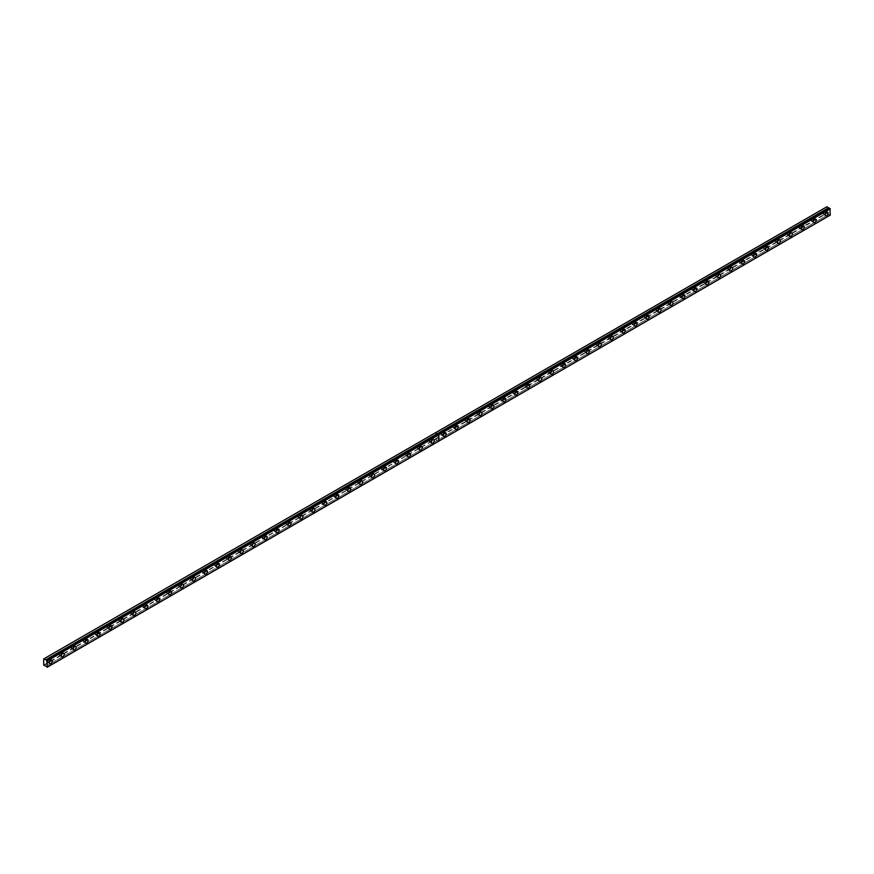 <?xml version="1.0" encoding="UTF-8"?>
<svg xmlns="http://www.w3.org/2000/svg" width="874" height="874" viewBox="0 0 874 874"><rect width="100%" height="100%" fill="white"/><g stroke="black" fill="none" stroke-linecap="round" stroke-linejoin="round"><path stroke-width="0.66" stroke-dasharray="4.37 3.28" d="M824.575 211.836A1.18 0.677 -60 0 1 824.575 213.759A1.18 0.677 -60 0 1 824.575 211.836M823.133 211.005A1.18 0.677 -60 0 1 823.133 212.939A1.18 0.677 -60 0 1 823.133 211.005M48.715 659.772A1.18 0.677 -60 0 1 48.715 661.694A1.18 0.677 -60 0 1 48.715 659.772M47.283 658.941A1.18 0.677 -60 0 1 47.283 660.875A1.18 0.677 -60 0 1 47.283 658.941M60.645 652.878A1.18 0.677 -60 0 1 60.645 654.812A1.18 0.677 -60 0 1 60.645 652.878M59.214 652.048A1.18 0.677 -60 0 1 59.214 653.981A1.18 0.677 -60 0 1 59.214 652.048M72.586 645.984A1.18 0.677 -60 0 1 72.586 647.918A1.18 0.677 -60 0 1 72.586 645.984M71.155 645.165A1.18 0.677 -60 0 1 71.155 647.088A1.18 0.677 -60 0 1 71.155 645.165M84.527 639.091A1.18 0.677 -60 0 1 84.527 641.024A1.18 0.677 -60 0 1 84.527 639.091M83.085 638.271A1.18 0.677 -60 0 1 83.085 640.194A1.18 0.677 -60 0 1 83.085 638.271M96.457 632.208A1.18 0.677 -60 0 1 96.457 634.131A1.18 0.677 -60 0 1 96.457 632.208M95.026 631.378A1.18 0.677 -60 0 1 95.026 633.311A1.18 0.677 -60 0 1 95.026 631.378M108.398 625.314A1.18 0.677 -60 0 1 108.398 627.237A1.18 0.677 -60 0 1 108.398 625.314M106.967 624.484A1.18 0.677 -60 0 1 106.967 626.418A1.18 0.677 -60 0 1 106.967 624.484M120.328 618.421A1.18 0.677 -60 0 1 120.328 620.354A1.18 0.677 -60 0 1 120.328 618.421M118.897 617.59A1.18 0.677 -60 0 1 118.897 619.524A1.18 0.677 -60 0 1 118.897 617.59M132.269 611.527A1.18 0.677 -60 0 1 132.269 613.461A1.18 0.677 -60 0 1 132.269 611.527M130.838 610.707A1.18 0.677 -60 0 1 130.838 612.63A1.18 0.677 -60 0 1 130.838 610.707M144.199 604.644A1.18 0.677 -60 0 1 144.199 606.567A1.18 0.677 -60 0 1 144.199 604.644M142.768 603.814A1.18 0.677 -60 0 1 142.768 605.737A1.18 0.677 -60 0 1 142.768 603.814M156.14 597.75A1.18 0.677 -60 0 1 156.14 599.673A1.18 0.677 -60 0 1 156.14 597.75M154.709 596.92A1.18 0.677 -60 0 1 154.709 598.854A1.18 0.677 -60 0 1 154.709 596.92M168.081 590.857A1.18 0.677 -60 0 1 168.081 592.791A1.18 0.677 -60 0 1 168.081 590.857M166.639 590.026A1.18 0.677 -60 0 1 166.639 591.96A1.18 0.677 -60 0 1 166.639 590.026M180.011 583.963A1.18 0.677 -60 0 1 180.011 585.897A1.18 0.677 -60 0 1 180.011 583.963M178.58 583.133A1.18 0.677 -60 0 1 178.58 585.067A1.18 0.677 -60 0 1 178.58 583.133M191.952 577.069A1.18 0.677 -60 0 1 191.952 579.003A1.18 0.677 -60 0 1 191.952 577.069M190.521 576.25A1.18 0.677 -60 0 1 190.521 578.173A1.18 0.677 -60 0 1 190.521 576.25M203.882 570.187A1.18 0.677 -60 0 1 203.882 572.109A1.18 0.677 -60 0 1 203.882 570.187M202.451 569.356A1.18 0.677 -60 0 1 202.451 571.29A1.18 0.677 -60 0 1 202.451 569.356M215.823 563.293A1.18 0.677 -60 0 1 215.823 565.216A1.18 0.677 -60 0 1 215.823 563.293M214.392 562.463A1.18 0.677 -60 0 1 214.392 564.396A1.18 0.677 -60 0 1 214.392 562.463M227.753 556.399A1.18 0.677 -60 0 1 227.753 558.333A1.18 0.677 -60 0 1 227.753 556.399M226.322 555.569A1.18 0.677 -60 0 1 226.322 557.503A1.18 0.677 -60 0 1 226.322 555.569M239.695 549.506A1.18 0.677 -60 0 1 239.695 551.439A1.18 0.677 -60 0 1 239.695 549.506M238.263 548.686A1.18 0.677 -60 0 1 238.263 550.609A1.18 0.677 -60 0 1 238.263 548.686M251.625 542.612A1.18 0.677 -60 0 1 251.625 544.546A1.18 0.677 -60 0 1 251.625 542.612M250.193 541.793A1.18 0.677 -60 0 1 250.193 543.715A1.18 0.677 -60 0 1 250.193 541.793M263.566 535.729A1.18 0.677 -60 0 1 263.566 537.652A1.18 0.677 -60 0 1 263.566 535.729M262.134 534.899A1.18 0.677 -60 0 1 262.134 536.833A1.18 0.677 -60 0 1 262.134 534.899M275.507 528.836A1.18 0.677 -60 0 1 275.507 530.758A1.18 0.677 -60 0 1 275.507 528.836M274.065 528.005A1.18 0.677 -60 0 1 274.065 529.939A1.18 0.677 -60 0 1 274.065 528.005M287.437 521.942A1.18 0.677 -60 0 1 287.437 523.876A1.18 0.677 -60 0 1 287.437 521.942M286.006 521.112A1.18 0.677 -60 0 1 286.006 523.045A1.18 0.677 -60 0 1 286.006 521.112M299.378 515.048A1.18 0.677 -60 0 1 299.378 516.982A1.18 0.677 -60 0 1 299.378 515.048M297.947 514.229A1.18 0.677 -60 0 1 297.947 516.152A1.18 0.677 -60 0 1 297.947 514.229M311.308 508.155A1.18 0.677 -60 0 1 311.308 510.088A1.18 0.677 -60 0 1 311.308 508.155M309.877 507.335A1.18 0.677 -60 0 1 309.877 509.258A1.18 0.677 -60 0 1 309.877 507.335M323.249 501.272A1.18 0.677 -60 0 1 323.249 503.195A1.18 0.677 -60 0 1 323.249 501.272M321.818 500.441A1.18 0.677 -60 0 1 321.818 502.375A1.18 0.677 -60 0 1 321.818 500.441M335.179 494.378A1.18 0.677 -60 0 1 335.179 496.312A1.18 0.677 -60 0 1 335.179 494.378M333.748 493.548A1.18 0.677 -60 0 1 333.748 495.482A1.18 0.677 -60 0 1 333.748 493.548M347.12 487.484A1.18 0.677 -60 0 1 347.12 489.418A1.18 0.677 -60 0 1 347.12 487.484M345.689 486.654A1.18 0.677 -60 0 1 345.689 488.588A1.18 0.677 -60 0 1 345.689 486.654M359.061 480.591A1.18 0.677 -60 0 1 359.061 482.524A1.18 0.677 -60 0 1 359.061 480.591M357.619 479.771A1.18 0.677 -60 0 1 357.619 481.694A1.18 0.677 -60 0 1 357.619 479.771M370.991 473.708A1.18 0.677 -60 0 1 370.991 475.631A1.18 0.677 -60 0 1 370.991 473.708M369.56 472.878A1.18 0.677 -60 0 1 369.56 474.801A1.18 0.677 -60 0 1 369.56 472.878M382.932 466.814A1.18 0.677 -60 0 1 382.932 468.737A1.18 0.677 -60 0 1 382.932 466.814M381.501 465.984A1.18 0.677 -60 0 1 381.501 467.918A1.18 0.677 -60 0 1 381.501 465.984M394.862 459.921A1.18 0.677 -60 0 1 394.862 461.854A1.18 0.677 -60 0 1 394.862 459.921M393.431 459.09A1.18 0.677 -60 0 1 393.431 461.024A1.18 0.677 -60 0 1 393.431 459.09M406.803 453.027A1.18 0.677 -60 0 1 406.803 454.961A1.18 0.677 -60 0 1 406.803 453.027M405.372 452.208A1.18 0.677 -60 0 1 405.372 454.13A1.18 0.677 -60 0 1 405.372 452.208M418.733 446.133A1.18 0.677 -60 0 1 418.733 448.067A1.18 0.677 -60 0 1 418.733 446.133M417.302 445.314A1.18 0.677 -60 0 1 417.302 447.237A1.18 0.677 -60 0 1 417.302 445.314M430.674 439.251A1.18 0.677 -60 0 1 430.674 441.173A1.18 0.677 -60 0 1 430.674 439.251M429.243 438.42A1.18 0.677 -60 0 1 429.243 440.354A1.18 0.677 -60 0 1 429.243 438.42M442.615 432.357A1.18 0.677 -60 0 1 442.615 434.28A1.18 0.677 -60 0 1 442.615 432.357M441.173 431.527A1.18 0.677 -60 0 1 441.173 433.46A1.18 0.677 -60 0 1 441.173 431.527M454.546 425.463A1.18 0.677 -60 0 1 454.546 427.397A1.18 0.677 -60 0 1 454.546 425.463M453.114 424.633A1.18 0.677 -60 0 1 453.114 426.567A1.18 0.677 -60 0 1 453.114 424.633M466.487 418.57A1.18 0.677 -60 0 1 466.487 420.503A1.18 0.677 -60 0 1 466.487 418.57M465.055 417.75A1.18 0.677 -60 0 1 465.055 419.673A1.18 0.677 -60 0 1 465.055 417.75M478.417 411.676A1.18 0.677 -60 0 1 478.417 413.61A1.18 0.677 -60 0 1 478.417 411.676M476.986 410.856A1.18 0.677 -60 0 1 476.986 412.779A1.18 0.677 -60 0 1 476.986 410.856M490.358 404.793A1.18 0.677 -60 0 1 490.358 406.716A1.18 0.677 -60 0 1 490.358 404.793M488.927 403.963A1.18 0.677 -60 0 1 488.927 405.897A1.18 0.677 -60 0 1 488.927 403.963M502.288 397.899A1.18 0.677 -60 0 1 502.288 399.833A1.18 0.677 -60 0 1 502.288 397.899M500.857 397.069A1.18 0.677 -60 0 1 500.857 399.003A1.18 0.677 -60 0 1 500.857 397.069M514.229 391.006A1.18 0.677 -60 0 1 514.229 392.939A1.18 0.677 -60 0 1 514.229 391.006M512.798 390.175A1.18 0.677 -60 0 1 512.798 392.109A1.18 0.677 -60 0 1 512.798 390.175M526.159 384.112A1.18 0.677 -60 0 1 526.159 386.046A1.18 0.677 -60 0 1 526.159 384.112M524.728 383.293A1.18 0.677 -60 0 1 524.728 385.216A1.18 0.677 -60 0 1 524.728 383.293M538.1 377.229A1.18 0.677 -60 0 1 538.1 379.152A1.18 0.677 -60 0 1 538.1 377.229M536.669 376.399A1.18 0.677 -60 0 1 536.669 378.322A1.18 0.677 -60 0 1 536.669 376.399M550.041 370.336A1.18 0.677 -60 0 1 550.041 372.258A1.18 0.677 -60 0 1 550.041 370.336M548.599 369.505A1.18 0.677 -60 0 1 548.599 371.439A1.18 0.677 -60 0 1 548.599 369.505M561.971 363.442A1.18 0.677 -60 0 1 561.971 365.376A1.18 0.677 -60 0 1 561.971 363.442M560.54 362.612A1.18 0.677 -60 0 1 560.54 364.545A1.18 0.677 -60 0 1 560.54 362.612M573.912 356.548A1.18 0.677 -60 0 1 573.912 358.482A1.18 0.677 -60 0 1 573.912 356.548M572.481 355.729A1.18 0.677 -60 0 1 572.481 357.652A1.18 0.677 -60 0 1 572.481 355.729M585.842 349.655A1.18 0.677 -60 0 1 585.842 351.588A1.18 0.677 -60 0 1 585.842 349.655M584.411 348.835A1.18 0.677 -60 0 1 584.411 350.758A1.18 0.677 -60 0 1 584.411 348.835M597.783 342.772A1.18 0.677 -60 0 1 597.783 344.695A1.18 0.677 -60 0 1 597.783 342.772M596.352 341.942A1.18 0.677 -60 0 1 596.352 343.875A1.18 0.677 -60 0 1 596.352 341.942M609.713 335.878A1.18 0.677 -60 0 1 609.713 337.801A1.18 0.677 -60 0 1 609.713 335.878M608.282 335.048A1.18 0.677 -60 0 1 608.282 336.982A1.18 0.677 -60 0 1 608.282 335.048M621.654 328.985A1.18 0.677 -60 0 1 621.654 330.918A1.18 0.677 -60 0 1 621.654 328.985M620.223 328.154A1.18 0.677 -60 0 1 620.223 330.088A1.18 0.677 -60 0 1 620.223 328.154M633.595 322.091A1.18 0.677 -60 0 1 633.595 324.025A1.18 0.677 -60 0 1 633.595 322.091M632.153 321.271A1.18 0.677 -60 0 1 632.153 323.194A1.18 0.677 -60 0 1 632.153 321.271M645.525 315.197A1.18 0.677 -60 0 1 645.525 317.131A1.18 0.677 -60 0 1 645.525 315.197M644.094 314.378A1.18 0.677 -60 0 1 644.094 316.301A1.18 0.677 -60 0 1 644.094 314.378M657.466 308.314A1.18 0.677 -60 0 1 657.466 310.237A1.18 0.677 -60 0 1 657.466 308.314M656.035 307.484A1.18 0.677 -60 0 1 656.035 309.418A1.18 0.677 -60 0 1 656.035 307.484M669.397 301.421A1.18 0.677 -60 0 1 669.397 303.354A1.18 0.677 -60 0 1 669.397 301.421M667.965 300.59A1.18 0.677 -60 0 1 667.965 302.524A1.18 0.677 -60 0 1 667.965 300.59M681.338 294.527A1.18 0.677 -60 0 1 681.338 296.461A1.18 0.677 -60 0 1 681.338 294.527M679.906 293.697A1.18 0.677 -60 0 1 679.906 295.631A1.18 0.677 -60 0 1 679.906 293.697M693.268 287.633A1.18 0.677 -60 0 1 693.268 289.567A1.18 0.677 -60 0 1 693.268 287.633M691.837 286.814A1.18 0.677 -60 0 1 691.837 288.737A1.18 0.677 -60 0 1 691.837 286.814M705.209 280.751A1.18 0.677 -60 0 1 705.209 282.673A1.18 0.677 -60 0 1 705.209 280.751M703.778 279.92A1.18 0.677 -60 0 1 703.778 281.843A1.18 0.677 -60 0 1 703.778 279.92M717.139 273.857A1.18 0.677 -60 0 1 717.139 275.78A1.18 0.677 -60 0 1 717.139 273.857M715.708 273.027A1.18 0.677 -60 0 1 715.708 274.96A1.18 0.677 -60 0 1 715.708 273.027M729.08 266.963A1.18 0.677 -60 0 1 729.08 268.897A1.18 0.677 -60 0 1 729.08 266.963M727.649 266.133A1.18 0.677 -60 0 1 727.649 268.067A1.18 0.677 -60 0 1 727.649 266.133M741.021 260.07A1.18 0.677 -60 0 1 741.021 262.003A1.18 0.677 -60 0 1 741.021 260.07M739.59 259.239A1.18 0.677 -60 0 1 739.59 261.173A1.18 0.677 -60 0 1 739.59 259.239M752.951 253.176A1.18 0.677 -60 0 1 752.951 255.11A1.18 0.677 -60 0 1 752.951 253.176M751.52 252.357A1.18 0.677 -60 0 1 751.52 254.279A1.18 0.677 -60 0 1 751.52 252.357M764.892 246.293A1.18 0.677 -60 0 1 764.892 248.216A1.18 0.677 -60 0 1 764.892 246.293M763.461 245.463A1.18 0.677 -60 0 1 763.461 247.397A1.18 0.677 -60 0 1 763.461 245.463M776.822 239.4A1.18 0.677 -60 0 1 776.822 241.322A1.18 0.677 -60 0 1 776.822 239.4M775.391 238.569A1.18 0.677 -60 0 1 775.391 240.503A1.18 0.677 -60 0 1 775.391 238.569M788.763 232.506A1.18 0.677 -60 0 1 788.763 234.44A1.18 0.677 -60 0 1 788.763 232.506M787.332 231.676A1.18 0.677 -60 0 1 787.332 233.609A1.18 0.677 -60 0 1 787.332 231.676M800.693 225.612A1.18 0.677 -60 0 1 800.693 227.546A1.18 0.677 -60 0 1 800.693 225.612M799.262 224.793A1.18 0.677 -60 0 1 799.262 226.716A1.18 0.677 -60 0 1 799.262 224.793M812.634 218.719A1.18 0.677 -60 0 1 812.634 220.652A1.18 0.677 -60 0 1 812.634 218.719M811.203 217.899A1.18 0.677 -60 0 1 811.203 219.822A1.18 0.677 -60 0 1 811.203 217.899M812.634 221.34A2.021 1.169 120 0 0 813.956 219.56A2.021 1.169 120 0 0 813.65 217.932A2.021 1.169 120 0 0 812.634 218.03A2.021 1.169 120 0 0 811.312 219.822A2.021 1.169 120 0 0 811.618 221.439A2.021 1.169 120 0 0 812.634 221.34M800.693 228.234A2.021 1.169 120 0 0 802.026 226.453A2.021 1.169 120 0 0 801.709 224.826A2.021 1.169 120 0 0 800.693 224.924A2.021 1.169 120 0 0 799.371 226.716A2.021 1.169 120 0 0 799.688 228.333A2.021 1.169 120 0 0 800.693 228.234M788.763 235.128A2.021 1.169 120 0 0 790.085 233.336A2.021 1.169 120 0 0 789.779 231.719A2.021 1.169 120 0 0 788.763 231.818A2.021 1.169 120 0 0 787.441 233.598A2.021 1.169 120 0 0 787.747 235.226A2.021 1.169 120 0 0 788.763 235.128M776.822 242.022A2.021 1.169 120 0 0 778.144 240.23A2.021 1.169 120 0 0 777.838 238.613A2.021 1.169 120 0 0 776.822 238.711A2.021 1.169 120 0 0 775.5 240.492A2.021 1.169 120 0 0 775.817 242.12A2.021 1.169 120 0 0 776.822 242.022M764.892 248.904A2.021 1.169 120 0 0 766.214 247.124A2.021 1.169 120 0 0 765.897 245.496A2.021 1.169 120 0 0 764.892 245.605A2.021 1.169 120 0 0 763.57 247.386A2.021 1.169 120 0 0 763.876 249.014A2.021 1.169 120 0 0 764.892 248.904M752.951 255.798A2.021 1.169 120 0 0 754.273 254.017A2.021 1.169 120 0 0 753.967 252.389A2.021 1.169 120 0 0 752.951 252.488A2.021 1.169 120 0 0 751.629 254.279A2.021 1.169 120 0 0 751.935 255.896A2.021 1.169 120 0 0 752.951 255.798M741.021 262.692A2.021 1.169 120 0 0 742.343 260.911A2.021 1.169 120 0 0 742.026 259.283A2.021 1.169 120 0 0 741.021 259.381A2.021 1.169 120 0 0 739.688 261.162A2.021 1.169 120 0 0 740.005 262.79A2.021 1.169 120 0 0 741.021 262.692M729.08 269.585A2.021 1.169 120 0 0 730.402 267.794A2.021 1.169 120 0 0 730.096 266.177A2.021 1.169 120 0 0 729.08 266.275A2.021 1.169 120 0 0 727.758 268.056A2.021 1.169 120 0 0 728.064 269.684A2.021 1.169 120 0 0 729.08 269.585M717.139 276.468A2.021 1.169 120 0 0 718.472 274.687A2.021 1.169 120 0 0 718.155 273.07A2.021 1.169 120 0 0 717.139 273.169A2.021 1.169 120 0 0 715.817 274.949A2.021 1.169 120 0 0 716.134 276.577A2.021 1.169 120 0 0 717.139 276.468M705.209 283.362A2.021 1.169 120 0 0 706.531 281.581A2.021 1.169 120 0 0 706.225 279.953A2.021 1.169 120 0 0 705.209 280.051A2.021 1.169 120 0 0 703.887 281.843A2.021 1.169 120 0 0 704.193 283.46A2.021 1.169 120 0 0 705.209 283.362M693.268 290.255A2.021 1.169 120 0 0 694.59 288.475A2.021 1.169 120 0 0 694.284 286.847A2.021 1.169 120 0 0 693.268 286.945A2.021 1.169 120 0 0 691.946 288.737A2.021 1.169 120 0 0 692.263 290.354A2.021 1.169 120 0 0 693.268 290.255M681.338 297.149A2.021 1.169 120 0 0 682.66 295.357A2.021 1.169 120 0 0 682.354 293.74A2.021 1.169 120 0 0 681.338 293.839A2.021 1.169 120 0 0 680.016 295.62A2.021 1.169 120 0 0 680.322 297.247A2.021 1.169 120 0 0 681.338 297.149M669.397 304.043A2.021 1.169 120 0 0 670.719 302.251A2.021 1.169 120 0 0 670.413 300.634A2.021 1.169 120 0 0 669.397 300.732A2.021 1.169 120 0 0 668.075 302.513A2.021 1.169 120 0 0 668.391 304.141A2.021 1.169 120 0 0 669.397 304.043M657.466 310.926A2.021 1.169 120 0 0 658.788 309.145A2.021 1.169 120 0 0 658.472 307.517A2.021 1.169 120 0 0 657.466 307.626A2.021 1.169 120 0 0 656.145 309.407A2.021 1.169 120 0 0 656.45 311.035A2.021 1.169 120 0 0 657.466 310.926M645.525 317.819A2.021 1.169 120 0 0 646.847 316.038A2.021 1.169 120 0 0 646.541 314.411A2.021 1.169 120 0 0 645.525 314.509A2.021 1.169 120 0 0 644.204 316.301A2.021 1.169 120 0 0 644.509 317.918A2.021 1.169 120 0 0 645.525 317.819M633.595 324.713A2.021 1.169 120 0 0 634.917 322.932A2.021 1.169 120 0 0 634.6 321.304A2.021 1.169 120 0 0 633.595 321.403A2.021 1.169 120 0 0 632.263 323.194A2.021 1.169 120 0 0 632.579 324.811A2.021 1.169 120 0 0 633.595 324.713M621.654 331.607A2.021 1.169 120 0 0 622.976 329.815A2.021 1.169 120 0 0 622.67 328.198A2.021 1.169 120 0 0 621.654 328.296A2.021 1.169 120 0 0 620.332 330.077A2.021 1.169 120 0 0 620.638 331.705A2.021 1.169 120 0 0 621.654 331.607M609.713 338.5A2.021 1.169 120 0 0 611.046 336.709A2.021 1.169 120 0 0 610.729 335.092A2.021 1.169 120 0 0 609.713 335.19A2.021 1.169 120 0 0 608.391 336.971A2.021 1.169 120 0 0 608.708 338.599A2.021 1.169 120 0 0 609.713 338.5M597.783 345.383A2.021 1.169 120 0 0 599.105 343.602A2.021 1.169 120 0 0 598.799 341.974A2.021 1.169 120 0 0 597.783 342.084A2.021 1.169 120 0 0 596.461 343.864A2.021 1.169 120 0 0 596.767 345.492A2.021 1.169 120 0 0 597.783 345.383M585.842 352.277A2.021 1.169 120 0 0 587.164 350.496A2.021 1.169 120 0 0 586.858 348.868A2.021 1.169 120 0 0 585.842 348.966A2.021 1.169 120 0 0 584.52 350.758A2.021 1.169 120 0 0 584.837 352.375A2.021 1.169 120 0 0 585.842 352.277M573.912 359.17A2.021 1.169 120 0 0 575.234 357.39A2.021 1.169 120 0 0 574.917 355.762A2.021 1.169 120 0 0 573.912 355.86A2.021 1.169 120 0 0 572.59 357.652A2.021 1.169 120 0 0 572.896 359.269A2.021 1.169 120 0 0 573.912 359.17M561.971 366.064A2.021 1.169 120 0 0 563.293 364.272A2.021 1.169 120 0 0 562.987 362.655A2.021 1.169 120 0 0 561.971 362.754A2.021 1.169 120 0 0 560.649 364.534A2.021 1.169 120 0 0 560.955 366.162A2.021 1.169 120 0 0 561.971 366.064M550.041 372.947A2.021 1.169 120 0 0 551.363 371.166A2.021 1.169 120 0 0 551.046 369.549A2.021 1.169 120 0 0 550.041 369.647A2.021 1.169 120 0 0 548.708 371.428A2.021 1.169 120 0 0 549.025 373.056A2.021 1.169 120 0 0 550.041 372.947M538.1 379.84A2.021 1.169 120 0 0 539.422 378.06A2.021 1.169 120 0 0 539.116 376.432A2.021 1.169 120 0 0 538.1 376.53A2.021 1.169 120 0 0 536.778 378.322A2.021 1.169 120 0 0 537.084 379.939A2.021 1.169 120 0 0 538.1 379.84M526.159 386.734A2.021 1.169 120 0 0 527.492 384.953A2.021 1.169 120 0 0 527.175 383.325A2.021 1.169 120 0 0 526.159 383.424A2.021 1.169 120 0 0 524.837 385.216A2.021 1.169 120 0 0 525.154 386.832A2.021 1.169 120 0 0 526.159 386.734M514.229 393.628A2.021 1.169 120 0 0 515.551 391.836A2.021 1.169 120 0 0 515.245 390.219A2.021 1.169 120 0 0 514.229 390.317A2.021 1.169 120 0 0 512.907 392.098A2.021 1.169 120 0 0 513.213 393.726A2.021 1.169 120 0 0 514.229 393.628M502.288 400.521A2.021 1.169 120 0 0 503.61 398.73A2.021 1.169 120 0 0 503.304 397.113A2.021 1.169 120 0 0 502.288 397.211A2.021 1.169 120 0 0 500.966 398.992A2.021 1.169 120 0 0 501.283 400.62A2.021 1.169 120 0 0 502.288 400.521M490.358 407.404A2.021 1.169 120 0 0 491.68 405.623A2.021 1.169 120 0 0 491.363 403.996A2.021 1.169 120 0 0 490.358 404.105A2.021 1.169 120 0 0 489.036 405.886A2.021 1.169 120 0 0 489.342 407.513A2.021 1.169 120 0 0 490.358 407.404M478.417 414.298A2.021 1.169 120 0 0 479.739 412.517A2.021 1.169 120 0 0 479.433 410.889A2.021 1.169 120 0 0 478.417 410.988A2.021 1.169 120 0 0 477.095 412.779A2.021 1.169 120 0 0 477.401 414.396A2.021 1.169 120 0 0 478.417 414.298M466.487 421.192A2.021 1.169 120 0 0 467.808 419.411A2.021 1.169 120 0 0 467.492 417.783A2.021 1.169 120 0 0 466.487 417.881A2.021 1.169 120 0 0 465.165 419.673A2.021 1.169 120 0 0 465.471 421.29A2.021 1.169 120 0 0 466.487 421.192M454.546 428.085A2.021 1.169 120 0 0 455.867 426.293A2.021 1.169 120 0 0 455.562 424.677A2.021 1.169 120 0 0 454.546 424.775A2.021 1.169 120 0 0 453.224 426.556A2.021 1.169 120 0 0 453.53 428.184A2.021 1.169 120 0 0 454.546 428.085M442.615 434.979A2.021 1.169 120 0 0 443.937 433.187A2.021 1.169 120 0 0 443.621 431.57A2.021 1.169 120 0 0 442.615 431.669A2.021 1.169 120 0 0 441.283 433.449A2.021 1.169 120 0 0 441.599 435.077A2.021 1.169 120 0 0 442.615 434.979M824.575 214.447A2.021 1.169 120 0 0 825.897 212.666A2.021 1.169 120 0 0 825.58 211.038A2.021 1.169 120 0 0 824.575 211.147A2.021 1.169 120 0 0 823.242 212.928A2.021 1.169 120 0 0 823.559 214.556A2.021 1.169 120 0 0 824.575 214.447M430.674 441.862A2.021 1.169 120 0 0 431.996 440.081A2.021 1.169 120 0 0 431.69 438.453A2.021 1.169 120 0 0 430.674 438.562A2.021 1.169 120 0 0 429.353 440.343A2.021 1.169 120 0 0 429.658 441.971A2.021 1.169 120 0 0 430.674 441.862M418.733 448.755A2.021 1.169 120 0 0 420.066 446.975A2.021 1.169 120 0 0 419.749 445.347A2.021 1.169 120 0 0 418.733 445.445A2.021 1.169 120 0 0 417.411 447.237A2.021 1.169 120 0 0 417.728 448.854A2.021 1.169 120 0 0 418.733 448.755M406.803 455.649A2.021 1.169 120 0 0 408.125 453.868A2.021 1.169 120 0 0 407.819 452.24A2.021 1.169 120 0 0 406.803 452.339A2.021 1.169 120 0 0 405.481 454.13A2.021 1.169 120 0 0 405.787 455.747A2.021 1.169 120 0 0 406.803 455.649M394.862 462.543A2.021 1.169 120 0 0 396.184 460.751A2.021 1.169 120 0 0 395.878 459.134A2.021 1.169 120 0 0 394.862 459.232A2.021 1.169 120 0 0 393.54 461.013A2.021 1.169 120 0 0 393.857 462.641A2.021 1.169 120 0 0 394.862 462.543M382.932 469.425A2.021 1.169 120 0 0 384.254 467.645A2.021 1.169 120 0 0 383.937 466.028A2.021 1.169 120 0 0 382.932 466.126A2.021 1.169 120 0 0 381.61 467.907A2.021 1.169 120 0 0 381.916 469.535A2.021 1.169 120 0 0 382.932 469.425M370.991 476.319A2.021 1.169 120 0 0 372.313 474.538A2.021 1.169 120 0 0 372.007 472.91A2.021 1.169 120 0 0 370.991 473.009A2.021 1.169 120 0 0 369.669 474.801A2.021 1.169 120 0 0 369.975 476.417A2.021 1.169 120 0 0 370.991 476.319M359.061 483.213A2.021 1.169 120 0 0 360.383 481.432A2.021 1.169 120 0 0 360.066 479.804A2.021 1.169 120 0 0 359.061 479.902A2.021 1.169 120 0 0 357.728 481.694A2.021 1.169 120 0 0 358.045 483.311A2.021 1.169 120 0 0 359.061 483.213M347.12 490.106A2.021 1.169 120 0 0 348.442 488.315A2.021 1.169 120 0 0 348.136 486.698A2.021 1.169 120 0 0 347.12 486.796A2.021 1.169 120 0 0 345.798 488.577A2.021 1.169 120 0 0 346.104 490.205A2.021 1.169 120 0 0 347.12 490.106M335.179 497A2.021 1.169 120 0 0 336.512 495.208A2.021 1.169 120 0 0 336.195 493.591A2.021 1.169 120 0 0 335.179 493.69A2.021 1.169 120 0 0 333.857 495.471A2.021 1.169 120 0 0 334.174 497.098A2.021 1.169 120 0 0 335.179 497M323.249 503.883A2.021 1.169 120 0 0 324.571 502.102A2.021 1.169 120 0 0 324.265 500.474A2.021 1.169 120 0 0 323.249 500.584A2.021 1.169 120 0 0 321.927 502.364A2.021 1.169 120 0 0 322.233 503.992A2.021 1.169 120 0 0 323.249 503.883M311.308 510.777A2.021 1.169 120 0 0 312.63 508.996A2.021 1.169 120 0 0 312.324 507.368A2.021 1.169 120 0 0 311.308 507.466A2.021 1.169 120 0 0 309.986 509.258A2.021 1.169 120 0 0 310.303 510.875A2.021 1.169 120 0 0 311.308 510.777M299.378 517.67A2.021 1.169 120 0 0 300.7 515.889A2.021 1.169 120 0 0 300.383 514.262A2.021 1.169 120 0 0 299.378 514.36A2.021 1.169 120 0 0 298.056 516.152A2.021 1.169 120 0 0 298.362 517.769A2.021 1.169 120 0 0 299.378 517.67M287.437 524.564A2.021 1.169 120 0 0 288.759 522.772A2.021 1.169 120 0 0 288.453 521.155A2.021 1.169 120 0 0 287.437 521.254A2.021 1.169 120 0 0 286.115 523.034A2.021 1.169 120 0 0 286.421 524.662A2.021 1.169 120 0 0 287.437 524.564M275.507 531.458A2.021 1.169 120 0 0 276.829 529.666A2.021 1.169 120 0 0 276.512 528.049A2.021 1.169 120 0 0 275.507 528.147A2.021 1.169 120 0 0 274.174 529.928A2.021 1.169 120 0 0 274.491 531.556A2.021 1.169 120 0 0 275.507 531.458M263.566 538.34A2.021 1.169 120 0 0 264.888 536.56A2.021 1.169 120 0 0 264.582 534.932A2.021 1.169 120 0 0 263.566 535.041A2.021 1.169 120 0 0 262.244 536.822A2.021 1.169 120 0 0 262.55 538.45A2.021 1.169 120 0 0 263.566 538.34M251.625 545.234A2.021 1.169 120 0 0 252.957 543.453A2.021 1.169 120 0 0 252.641 541.825A2.021 1.169 120 0 0 251.625 541.924A2.021 1.169 120 0 0 250.303 543.715A2.021 1.169 120 0 0 250.62 545.332A2.021 1.169 120 0 0 251.625 545.234M239.695 552.128A2.021 1.169 120 0 0 241.016 550.347A2.021 1.169 120 0 0 240.711 548.719A2.021 1.169 120 0 0 239.695 548.817A2.021 1.169 120 0 0 238.373 550.609A2.021 1.169 120 0 0 238.678 552.226A2.021 1.169 120 0 0 239.695 552.128M227.753 559.021A2.021 1.169 120 0 0 229.075 557.23A2.021 1.169 120 0 0 228.77 555.613A2.021 1.169 120 0 0 227.753 555.711A2.021 1.169 120 0 0 226.432 557.492A2.021 1.169 120 0 0 226.748 559.12A2.021 1.169 120 0 0 227.753 559.021M215.823 565.904A2.021 1.169 120 0 0 217.145 564.123A2.021 1.169 120 0 0 216.828 562.506A2.021 1.169 120 0 0 215.823 562.605A2.021 1.169 120 0 0 214.501 564.386A2.021 1.169 120 0 0 214.807 566.013A2.021 1.169 120 0 0 215.823 565.904M203.882 572.798A2.021 1.169 120 0 0 205.204 571.017A2.021 1.169 120 0 0 204.898 569.389A2.021 1.169 120 0 0 203.882 569.487A2.021 1.169 120 0 0 202.56 571.279A2.021 1.169 120 0 0 202.877 572.896A2.021 1.169 120 0 0 203.882 572.798M191.952 579.691A2.021 1.169 120 0 0 193.274 577.911A2.021 1.169 120 0 0 192.957 576.283A2.021 1.169 120 0 0 191.952 576.381A2.021 1.169 120 0 0 190.63 578.173A2.021 1.169 120 0 0 190.936 579.79A2.021 1.169 120 0 0 191.952 579.691M180.011 586.585A2.021 1.169 120 0 0 181.333 584.793A2.021 1.169 120 0 0 181.027 583.176A2.021 1.169 120 0 0 180.011 583.275A2.021 1.169 120 0 0 178.689 585.056A2.021 1.169 120 0 0 178.995 586.683A2.021 1.169 120 0 0 180.011 586.585M168.081 593.479A2.021 1.169 120 0 0 169.403 591.687A2.021 1.169 120 0 0 169.086 590.07A2.021 1.169 120 0 0 168.081 590.169A2.021 1.169 120 0 0 166.748 591.949A2.021 1.169 120 0 0 167.065 593.577A2.021 1.169 120 0 0 168.081 593.479M156.14 600.362A2.021 1.169 120 0 0 157.462 598.581A2.021 1.169 120 0 0 157.156 596.953A2.021 1.169 120 0 0 156.14 597.062A2.021 1.169 120 0 0 154.818 598.843A2.021 1.169 120 0 0 155.124 600.471A2.021 1.169 120 0 0 156.14 600.362M144.199 607.255A2.021 1.169 120 0 0 145.532 605.474A2.021 1.169 120 0 0 145.215 603.847A2.021 1.169 120 0 0 144.199 603.945A2.021 1.169 120 0 0 142.877 605.737A2.021 1.169 120 0 0 143.194 607.354A2.021 1.169 120 0 0 144.199 607.255M132.269 614.149A2.021 1.169 120 0 0 133.591 612.368A2.021 1.169 120 0 0 133.285 610.74A2.021 1.169 120 0 0 132.269 610.839A2.021 1.169 120 0 0 130.947 612.63A2.021 1.169 120 0 0 131.253 614.247A2.021 1.169 120 0 0 132.269 614.149M120.328 621.043A2.021 1.169 120 0 0 121.65 619.251A2.021 1.169 120 0 0 121.344 617.634A2.021 1.169 120 0 0 120.328 617.732A2.021 1.169 120 0 0 119.006 619.513A2.021 1.169 120 0 0 119.323 621.141A2.021 1.169 120 0 0 120.328 621.043M108.398 627.936A2.021 1.169 120 0 0 109.72 626.145A2.021 1.169 120 0 0 109.403 624.528A2.021 1.169 120 0 0 108.398 624.626A2.021 1.169 120 0 0 107.076 626.407A2.021 1.169 120 0 0 107.382 628.035A2.021 1.169 120 0 0 108.398 627.936M96.457 634.819A2.021 1.169 120 0 0 97.779 633.038A2.021 1.169 120 0 0 97.473 631.41A2.021 1.169 120 0 0 96.457 631.52A2.021 1.169 120 0 0 95.135 633.3A2.021 1.169 120 0 0 95.441 634.928A2.021 1.169 120 0 0 96.457 634.819M84.527 641.713A2.021 1.169 120 0 0 85.849 639.932A2.021 1.169 120 0 0 85.532 638.304A2.021 1.169 120 0 0 84.527 638.402A2.021 1.169 120 0 0 83.194 640.194A2.021 1.169 120 0 0 83.511 641.811A2.021 1.169 120 0 0 84.527 641.713M72.586 648.606A2.021 1.169 120 0 0 73.908 646.826A2.021 1.169 120 0 0 73.602 645.198A2.021 1.169 120 0 0 72.586 645.296A2.021 1.169 120 0 0 71.264 647.088A2.021 1.169 120 0 0 71.57 648.705A2.021 1.169 120 0 0 72.586 648.606M60.645 655.5A2.021 1.169 120 0 0 61.978 653.708A2.021 1.169 120 0 0 61.661 652.091A2.021 1.169 120 0 0 60.645 652.19A2.021 1.169 120 0 0 59.323 653.971A2.021 1.169 120 0 0 59.64 655.598A2.021 1.169 120 0 0 60.645 655.5M48.715 662.394A2.021 1.169 120 0 0 50.036 660.602A2.021 1.169 120 0 0 49.731 658.985A2.021 1.169 120 0 0 48.715 659.083A2.021 1.169 120 0 0 47.393 660.864A2.021 1.169 120 0 0 47.699 662.492A2.021 1.169 120 0 0 48.715 662.394M43.7 665.005L826.717 212.939L826.717 206.876L43.7 658.941M830.3 215.113L438.366 441.009L829.83 215.004M826.717 212.939L829.765 214.928M43.94 665.42L435.35 439.218L437.251 440.354L828.738 214.327L437.175 440.398M435.492 439.36L826.957 213.343M435.35 432.827L437.262 433.93M830.158 215.201L438.289 440.944M45.656 666.414L437.109 440.398L435.405 439.414M438.213 434.476L438.726 441.184M435.35 439.218L437.262 440.321L828.672 214.338M438.595 441.261L47.141 667.266M46.748 667.004L438.224 440.977M438.267 441.064L46.814 667.081M823.734 210.951L825.165 211.77M47.873 658.887L49.305 659.706M59.803 651.993L61.246 652.823M71.744 645.099L73.176 645.93M83.685 638.206L85.117 639.036M95.616 631.323L97.047 632.142M107.557 624.429L108.988 625.26M119.487 617.536L120.918 618.366M131.428 610.642L132.859 611.472M143.358 603.748L144.789 604.579M155.299 596.866L156.73 597.685M167.229 589.972L168.671 590.802M179.17 583.078L180.601 583.908M191.111 576.184L192.542 577.015M203.041 569.302L204.472 570.121M214.982 562.408L216.413 563.227M226.912 555.514L228.343 556.345M238.853 548.621L240.284 549.451M250.783 541.727L252.225 542.557M262.724 534.844L264.156 535.664M274.665 527.951L276.097 528.781M286.596 521.057L288.027 521.887M298.537 514.163L299.968 514.994M310.467 507.27L311.898 508.1M322.408 500.387L323.839 501.206M334.338 493.493L335.78 494.323M346.279 486.599L347.71 487.43M358.22 479.706L359.651 480.536M370.15 472.823L371.581 473.642M382.091 465.929L383.522 466.749M394.021 459.036L395.452 459.866M405.962 452.142L407.393 452.972M417.892 445.248L419.323 446.079M429.833 438.366L431.264 439.185M441.763 431.472L443.205 432.291M453.704 424.578L455.136 425.409M465.645 417.685L467.077 418.515M477.575 410.791L479.007 411.621M489.516 403.908L490.948 404.728M501.447 397.014L502.878 397.845M513.388 390.121L514.819 390.951M525.318 383.227L526.76 384.057M537.259 376.344L538.69 377.164M549.2 369.451L550.631 370.27M561.13 362.557L562.561 363.387M573.071 355.663L574.502 356.494M585.001 348.77L586.432 349.6M596.942 341.887L598.373 342.706M608.872 334.993L610.303 335.813M620.813 328.1L622.244 328.93M632.754 321.206L634.185 322.036M644.684 314.312L646.115 315.143M656.625 307.429L658.056 308.249M668.555 300.536L669.987 301.366M680.496 293.642L681.928 294.472M692.426 286.748L693.858 287.579M704.368 279.855L705.799 280.685M716.298 272.972L717.74 273.791M728.239 266.078L729.67 266.909M740.18 259.185L741.611 260.015M752.11 252.291L753.541 253.121M764.051 245.408L765.482 246.228M775.981 238.515L777.412 239.334M787.922 231.621L789.353 232.451M799.852 224.727L801.294 225.558M811.793 217.834L813.224 218.664M829.666 208.482L46.65 660.558M813.65 217.932L815.792 219.177M801.709 224.826L803.861 226.071M789.779 231.719L791.92 232.954M777.838 238.613L779.99 239.847M765.897 245.496L768.049 246.741M753.967 252.389L756.119 253.635M742.026 259.283L744.178 260.518M730.096 266.177L732.237 267.411M718.155 273.07L720.307 274.305M706.225 279.953L708.366 281.199M694.284 286.847L696.436 288.092M682.354 293.74L684.495 294.975M670.413 300.634L672.565 301.869M658.472 307.517L660.624 308.762M646.541 314.411L648.683 315.656M634.6 321.304L636.753 322.55M622.67 328.198L624.812 329.432M610.729 335.092L612.882 336.326M598.799 341.974L600.941 343.22M586.858 348.868L589.01 350.113M574.917 355.762L577.069 356.996M562.987 362.655L565.139 363.89M551.046 369.549L553.198 370.784M539.116 376.432L541.257 377.677M527.175 383.325L529.327 384.571M515.245 390.219L517.386 391.454M503.304 397.113L505.456 398.347M491.363 403.996L493.515 405.241M479.433 410.889L481.585 412.135M467.492 417.783L469.644 419.028M455.562 424.677L457.703 425.911M443.621 431.57L445.773 432.805M825.58 211.038L827.733 212.284M431.69 438.453L433.832 439.698M419.749 445.347L421.902 446.592M407.819 452.24L409.961 453.475M395.878 459.134L398.031 460.369M383.937 466.028L386.089 467.262M372.007 472.91L374.148 474.156M360.066 479.804L362.218 481.05M348.136 486.698L350.277 487.932M336.195 493.591L338.347 494.826M324.265 500.474L326.406 501.72M312.324 507.368L314.476 508.613M300.383 514.262L302.535 515.507M288.453 521.155L290.605 522.39M276.512 528.049L278.664 529.283M264.582 534.932L266.723 536.177M252.641 541.825L254.793 543.071M240.711 548.719L242.852 549.954M228.77 555.613L230.922 556.847M216.828 562.506L218.981 563.741M204.898 569.389L207.051 570.635M192.957 576.283L195.11 577.528M181.027 583.176L183.169 584.411M169.086 590.07L171.238 591.305M157.156 596.953L159.297 598.198M145.215 603.847L147.367 605.092M133.285 610.74L135.426 611.986M121.344 617.634L123.496 618.868M109.403 624.528L111.555 625.762M97.473 631.41L99.625 632.656M85.532 638.304L87.684 639.549M73.602 645.198L75.743 646.443M61.661 652.091L63.813 653.326M49.731 658.985L51.872 660.22M822.543 212.994L823.974 213.824M46.693 660.93L48.125 661.76M58.624 654.036L60.055 654.866M70.565 647.153L71.996 647.973M82.495 640.26L83.926 641.079M94.436 633.366L95.867 634.196M106.377 626.472L107.808 627.303M118.307 619.579L119.738 620.409M130.248 612.696L131.679 613.515M142.178 605.802L143.609 606.622M154.119 598.909L155.55 599.739M166.049 592.015L167.48 592.845M177.99 585.121L179.421 585.951M189.92 578.238L191.362 579.058M201.861 571.345L203.292 572.175M213.802 564.451L215.233 565.281M225.732 557.557L227.164 558.388M237.673 550.675L239.105 551.494M249.603 543.781L251.035 544.6M261.545 536.887L262.976 537.718M273.475 529.994L274.917 530.824M285.416 523.1L286.847 523.93M297.357 516.217L298.788 517.037M309.287 509.324L310.718 510.143M321.228 502.43L322.659 503.26M333.158 495.536L334.589 496.366M345.099 488.642L346.53 489.473M357.029 481.76L358.46 482.579M368.97 474.866L370.401 475.696M380.9 467.972L382.342 468.803M392.841 461.079L394.272 461.909M404.782 454.185L406.213 455.015M416.712 447.302L418.143 448.122M428.653 440.409L430.084 441.239M440.583 433.515L442.015 434.345M452.524 426.621L453.956 427.452M464.455 419.738L465.897 420.558M476.396 412.845L477.827 413.664M488.337 405.951L489.768 406.781M500.267 399.057L501.698 399.888M512.208 392.164L513.639 392.994M524.138 385.281L525.569 386.1M536.079 378.387L537.51 379.218M548.009 371.494L549.451 372.324M559.95 364.6L561.381 365.43M571.891 357.706L573.322 358.537M583.821 350.824L585.252 351.643M595.762 343.93L597.193 344.76M607.692 337.036L609.123 337.867M619.633 330.143L621.064 330.973M631.563 323.26L632.995 324.079M643.504 316.366L644.936 317.186M655.434 309.472L656.877 310.303M667.375 302.579L668.807 303.409M679.317 295.685L680.748 296.515M691.247 288.802L692.678 289.622M703.188 281.909L704.619 282.739M715.118 275.015L716.549 275.845M727.059 268.121L728.49 268.952M738.989 261.228L740.431 262.058M750.93 254.345L752.361 255.164M762.871 247.451L764.302 248.282M774.801 240.558L776.232 241.388M786.742 233.664L788.173 234.494M798.672 226.781L800.103 227.601M810.613 219.887L812.044 220.707M828.825 214.239L45.809 666.316M811.618 221.439L813.77 222.684M799.688 228.333L801.829 229.578M787.747 235.226L789.899 236.461M775.817 242.12L777.958 243.354M763.876 249.014L766.028 250.248M751.935 255.896L754.087 257.142M740.005 262.79L742.157 264.035M728.064 269.684L730.216 270.918M716.134 276.577L718.275 277.812M704.193 283.46L706.345 284.706M692.263 290.354L694.404 291.599M680.322 297.247L682.474 298.493M668.391 304.141L670.533 305.376M656.45 311.035L658.603 312.269M644.509 317.918L646.662 319.163M632.579 324.811L634.721 326.057M620.638 331.705L622.791 332.939M608.708 338.599L610.85 339.833M596.767 345.492L598.919 346.727M584.837 352.375L586.978 353.62M572.896 359.269L575.048 360.514M560.955 366.162L563.107 367.397M549.025 373.056L551.177 374.291M537.084 379.939L539.236 381.184M525.154 386.832L527.295 388.078M513.213 393.726L515.365 394.972M501.283 400.62L503.424 401.854M489.342 407.513L491.494 408.748M477.401 414.396L479.553 415.642M465.471 421.29L467.623 422.535M453.53 428.184L455.682 429.418M441.599 435.077L443.741 436.312M823.559 214.556L825.712 215.791M429.658 441.971L431.811 443.205M417.728 448.854L419.87 450.099M405.787 455.747L407.94 456.993M393.857 462.641L395.998 463.876M381.916 469.535L384.068 470.769M369.975 476.417L372.127 477.663M358.045 483.311L360.197 484.557M346.104 490.205L348.256 491.45M334.174 497.098L336.315 498.333M322.233 503.992L324.385 505.227M310.303 510.875L312.444 512.12M298.362 517.769L300.514 519.014M286.421 524.662L288.573 525.897M274.491 531.556L276.643 532.79M262.55 538.45L264.702 539.684M250.62 545.332L252.761 546.578M238.678 552.226L240.831 553.471M226.748 559.12L228.89 560.354M214.807 566.013L216.96 567.248M202.877 572.896L205.019 574.142M190.936 579.79L193.088 581.035M178.995 586.683L181.147 587.929M167.065 593.577L169.206 594.812M155.124 600.471L157.276 601.705M143.194 607.354L145.335 608.599M131.253 614.247L133.405 615.493M119.323 621.141L121.464 622.386M107.382 628.035L109.534 629.269M95.441 634.928L97.593 636.163M83.511 641.811L85.663 643.056M71.57 648.705L73.722 649.95M59.64 655.598L61.781 656.833M47.699 662.492L49.851 663.727"/><path stroke-width="1.31" d="M438.289 434.411L829.83 208.394L830.3 215.113L438.835 441.119L438.835 434.837L438.213 434.476M438.224 434.444L46.65 660.558L45.71 659.87L437.262 433.93L435.492 432.739L43.7 658.941L43.7 665.005L47.283 667.19L46.814 660.46L438.267 434.454L46.814 660.46M829.535 208.525L826.957 206.734L435.492 432.739M814.786 222.586A2.021 1.169 120 0 0 816.108 220.794A2.021 1.169 120 0 0 815.792 219.177A2.021 1.169 120 0 0 814.786 219.276A2.021 1.169 120 0 0 813.465 221.056A2.021 1.169 120 0 0 813.77 222.684A2.021 1.169 120 0 0 814.786 222.586M802.845 229.48A2.021 1.169 120 0 0 804.167 227.688A2.021 1.169 120 0 0 803.861 226.071A2.021 1.169 120 0 0 802.845 226.169A2.021 1.169 120 0 0 801.524 227.95A2.021 1.169 120 0 0 801.829 229.578A2.021 1.169 120 0 0 802.845 229.48M790.915 236.362A2.021 1.169 120 0 0 792.237 234.582A2.021 1.169 120 0 0 791.92 232.954A2.021 1.169 120 0 0 790.915 233.063A2.021 1.169 120 0 0 789.583 234.844A2.021 1.169 120 0 0 789.899 236.461A2.021 1.169 120 0 0 790.915 236.362M778.974 243.256A2.021 1.169 120 0 0 780.296 241.475A2.021 1.169 120 0 0 779.99 239.847A2.021 1.169 120 0 0 778.974 239.946A2.021 1.169 120 0 0 777.652 241.737A2.021 1.169 120 0 0 777.958 243.354A2.021 1.169 120 0 0 778.974 243.256M767.033 250.15A2.021 1.169 120 0 0 768.366 248.358A2.021 1.169 120 0 0 768.049 246.741A2.021 1.169 120 0 0 767.033 246.839A2.021 1.169 120 0 0 765.711 248.62A2.021 1.169 120 0 0 766.028 250.248A2.021 1.169 120 0 0 767.033 250.15M755.103 257.043A2.021 1.169 120 0 0 756.425 255.252A2.021 1.169 120 0 0 756.119 253.635A2.021 1.169 120 0 0 755.103 253.733A2.021 1.169 120 0 0 753.781 255.514A2.021 1.169 120 0 0 754.087 257.142A2.021 1.169 120 0 0 755.103 257.043M743.162 263.926A2.021 1.169 120 0 0 744.484 262.145A2.021 1.169 120 0 0 744.178 260.518A2.021 1.169 120 0 0 743.162 260.627A2.021 1.169 120 0 0 741.84 262.408A2.021 1.169 120 0 0 742.157 264.035A2.021 1.169 120 0 0 743.162 263.926M731.232 270.82A2.021 1.169 120 0 0 732.554 269.039A2.021 1.169 120 0 0 732.237 267.411A2.021 1.169 120 0 0 731.232 267.51A2.021 1.169 120 0 0 729.91 269.301A2.021 1.169 120 0 0 730.216 270.918A2.021 1.169 120 0 0 731.232 270.82M719.291 277.714A2.021 1.169 120 0 0 720.613 275.933A2.021 1.169 120 0 0 720.307 274.305A2.021 1.169 120 0 0 719.291 274.403A2.021 1.169 120 0 0 717.969 276.195A2.021 1.169 120 0 0 718.275 277.812A2.021 1.169 120 0 0 719.291 277.714M707.361 284.607A2.021 1.169 120 0 0 708.683 282.815A2.021 1.169 120 0 0 708.366 281.199A2.021 1.169 120 0 0 707.361 281.297A2.021 1.169 120 0 0 706.028 283.078A2.021 1.169 120 0 0 706.345 284.706A2.021 1.169 120 0 0 707.361 284.607M695.42 291.501A2.021 1.169 120 0 0 696.742 289.709A2.021 1.169 120 0 0 696.436 288.092A2.021 1.169 120 0 0 695.42 288.191A2.021 1.169 120 0 0 694.098 289.971A2.021 1.169 120 0 0 694.404 291.599A2.021 1.169 120 0 0 695.42 291.501M683.479 298.384A2.021 1.169 120 0 0 684.812 296.603A2.021 1.169 120 0 0 684.495 294.975A2.021 1.169 120 0 0 683.479 295.084A2.021 1.169 120 0 0 682.157 296.865A2.021 1.169 120 0 0 682.474 298.493A2.021 1.169 120 0 0 683.479 298.384M671.549 305.277A2.021 1.169 120 0 0 672.871 303.497A2.021 1.169 120 0 0 672.565 301.869A2.021 1.169 120 0 0 671.549 301.967A2.021 1.169 120 0 0 670.227 303.759A2.021 1.169 120 0 0 670.533 305.376A2.021 1.169 120 0 0 671.549 305.277M659.608 312.171A2.021 1.169 120 0 0 660.93 310.39A2.021 1.169 120 0 0 660.624 308.762A2.021 1.169 120 0 0 659.608 308.861A2.021 1.169 120 0 0 658.286 310.652A2.021 1.169 120 0 0 658.603 312.269A2.021 1.169 120 0 0 659.608 312.171M647.678 319.065A2.021 1.169 120 0 0 649 317.273A2.021 1.169 120 0 0 648.683 315.656A2.021 1.169 120 0 0 647.678 315.754A2.021 1.169 120 0 0 646.356 317.535A2.021 1.169 120 0 0 646.662 319.163A2.021 1.169 120 0 0 647.678 319.065M635.737 325.958A2.021 1.169 120 0 0 637.059 324.167A2.021 1.169 120 0 0 636.753 322.55A2.021 1.169 120 0 0 635.737 322.648A2.021 1.169 120 0 0 634.415 324.429A2.021 1.169 120 0 0 634.721 326.057A2.021 1.169 120 0 0 635.737 325.958M623.807 332.841A2.021 1.169 120 0 0 625.129 331.06A2.021 1.169 120 0 0 624.812 329.432A2.021 1.169 120 0 0 623.807 329.542A2.021 1.169 120 0 0 622.485 331.322A2.021 1.169 120 0 0 622.791 332.939A2.021 1.169 120 0 0 623.807 332.841M611.866 339.735A2.021 1.169 120 0 0 613.187 337.954A2.021 1.169 120 0 0 612.882 336.326A2.021 1.169 120 0 0 611.866 336.424A2.021 1.169 120 0 0 610.544 338.216A2.021 1.169 120 0 0 610.85 339.833A2.021 1.169 120 0 0 611.866 339.735M599.935 346.628A2.021 1.169 120 0 0 601.257 344.837A2.021 1.169 120 0 0 600.941 343.22A2.021 1.169 120 0 0 599.935 343.318A2.021 1.169 120 0 0 598.603 345.099A2.021 1.169 120 0 0 598.919 346.727A2.021 1.169 120 0 0 599.935 346.628M587.994 353.522A2.021 1.169 120 0 0 589.316 351.73A2.021 1.169 120 0 0 589.01 350.113A2.021 1.169 120 0 0 587.994 350.212A2.021 1.169 120 0 0 586.673 351.993A2.021 1.169 120 0 0 586.978 353.62A2.021 1.169 120 0 0 587.994 353.522M576.053 360.405A2.021 1.169 120 0 0 577.386 358.624A2.021 1.169 120 0 0 577.069 356.996A2.021 1.169 120 0 0 576.053 357.105A2.021 1.169 120 0 0 574.731 358.886A2.021 1.169 120 0 0 575.048 360.514A2.021 1.169 120 0 0 576.053 360.405M564.123 367.298A2.021 1.169 120 0 0 565.445 365.518A2.021 1.169 120 0 0 565.139 363.89A2.021 1.169 120 0 0 564.123 363.988A2.021 1.169 120 0 0 562.801 365.78A2.021 1.169 120 0 0 563.107 367.397A2.021 1.169 120 0 0 564.123 367.298M552.182 374.192A2.021 1.169 120 0 0 553.504 372.411A2.021 1.169 120 0 0 553.198 370.784A2.021 1.169 120 0 0 552.182 370.882A2.021 1.169 120 0 0 550.86 372.674A2.021 1.169 120 0 0 551.177 374.291A2.021 1.169 120 0 0 552.182 374.192M540.252 381.086A2.021 1.169 120 0 0 541.574 379.294A2.021 1.169 120 0 0 541.257 377.677A2.021 1.169 120 0 0 540.252 377.776A2.021 1.169 120 0 0 538.93 379.556A2.021 1.169 120 0 0 539.236 381.184A2.021 1.169 120 0 0 540.252 381.086M528.311 387.98A2.021 1.169 120 0 0 529.633 386.188A2.021 1.169 120 0 0 529.327 384.571A2.021 1.169 120 0 0 528.311 384.669A2.021 1.169 120 0 0 526.989 386.45A2.021 1.169 120 0 0 527.295 388.078A2.021 1.169 120 0 0 528.311 387.98M516.381 394.862A2.021 1.169 120 0 0 517.703 393.082A2.021 1.169 120 0 0 517.386 391.454A2.021 1.169 120 0 0 516.381 391.563A2.021 1.169 120 0 0 515.048 393.344A2.021 1.169 120 0 0 515.365 394.972A2.021 1.169 120 0 0 516.381 394.862M504.44 401.756A2.021 1.169 120 0 0 505.762 399.975A2.021 1.169 120 0 0 505.456 398.347A2.021 1.169 120 0 0 504.44 398.446A2.021 1.169 120 0 0 503.118 400.237A2.021 1.169 120 0 0 503.424 401.854A2.021 1.169 120 0 0 504.44 401.756M492.499 408.65A2.021 1.169 120 0 0 493.832 406.869A2.021 1.169 120 0 0 493.515 405.241A2.021 1.169 120 0 0 492.499 405.339A2.021 1.169 120 0 0 491.177 407.131A2.021 1.169 120 0 0 491.494 408.748A2.021 1.169 120 0 0 492.499 408.65M480.569 415.543A2.021 1.169 120 0 0 481.891 413.752A2.021 1.169 120 0 0 481.585 412.135A2.021 1.169 120 0 0 480.569 412.233A2.021 1.169 120 0 0 479.247 414.014A2.021 1.169 120 0 0 479.553 415.642A2.021 1.169 120 0 0 480.569 415.543M468.628 422.437A2.021 1.169 120 0 0 469.95 420.645A2.021 1.169 120 0 0 469.644 419.028A2.021 1.169 120 0 0 468.628 419.127A2.021 1.169 120 0 0 467.306 420.907A2.021 1.169 120 0 0 467.623 422.535A2.021 1.169 120 0 0 468.628 422.437M456.698 429.32A2.021 1.169 120 0 0 458.02 427.539A2.021 1.169 120 0 0 457.703 425.911A2.021 1.169 120 0 0 456.698 426.02A2.021 1.169 120 0 0 455.376 427.801A2.021 1.169 120 0 0 455.682 429.418A2.021 1.169 120 0 0 456.698 429.32M444.757 436.213A2.021 1.169 120 0 0 446.079 434.433A2.021 1.169 120 0 0 445.773 432.805A2.021 1.169 120 0 0 444.757 432.903A2.021 1.169 120 0 0 443.435 434.695A2.021 1.169 120 0 0 443.741 436.312A2.021 1.169 120 0 0 444.757 436.213M826.717 215.692A2.021 1.169 120 0 0 828.039 213.912A2.021 1.169 120 0 0 827.733 212.284A2.021 1.169 120 0 0 826.717 212.382A2.021 1.169 120 0 0 825.395 214.174A2.021 1.169 120 0 0 825.712 215.791A2.021 1.169 120 0 0 826.717 215.692M432.827 443.107A2.021 1.169 120 0 0 434.149 441.315A2.021 1.169 120 0 0 433.832 439.698A2.021 1.169 120 0 0 432.827 439.797A2.021 1.169 120 0 0 431.494 441.578A2.021 1.169 120 0 0 431.811 443.205A2.021 1.169 120 0 0 432.827 443.107M420.886 450.001A2.021 1.169 120 0 0 422.208 448.209A2.021 1.169 120 0 0 421.902 446.592A2.021 1.169 120 0 0 420.886 446.69A2.021 1.169 120 0 0 419.564 448.471A2.021 1.169 120 0 0 419.87 450.099A2.021 1.169 120 0 0 420.886 450.001M408.945 456.884A2.021 1.169 120 0 0 410.277 455.103A2.021 1.169 120 0 0 409.961 453.475A2.021 1.169 120 0 0 408.945 453.584A2.021 1.169 120 0 0 407.623 455.365A2.021 1.169 120 0 0 407.94 456.993A2.021 1.169 120 0 0 408.945 456.884M397.014 463.777A2.021 1.169 120 0 0 398.336 461.996A2.021 1.169 120 0 0 398.031 460.369A2.021 1.169 120 0 0 397.014 460.467A2.021 1.169 120 0 0 395.693 462.259A2.021 1.169 120 0 0 395.998 463.876A2.021 1.169 120 0 0 397.014 463.777M385.073 470.671A2.021 1.169 120 0 0 386.395 468.89A2.021 1.169 120 0 0 386.089 467.262A2.021 1.169 120 0 0 385.073 467.361A2.021 1.169 120 0 0 383.752 469.152A2.021 1.169 120 0 0 384.068 470.769A2.021 1.169 120 0 0 385.073 470.671M373.143 477.565A2.021 1.169 120 0 0 374.465 475.773A2.021 1.169 120 0 0 374.148 474.156A2.021 1.169 120 0 0 373.143 474.254A2.021 1.169 120 0 0 371.821 476.035A2.021 1.169 120 0 0 372.127 477.663A2.021 1.169 120 0 0 373.143 477.565M361.202 484.458A2.021 1.169 120 0 0 362.524 482.667A2.021 1.169 120 0 0 362.218 481.05A2.021 1.169 120 0 0 361.202 481.148A2.021 1.169 120 0 0 359.88 482.929A2.021 1.169 120 0 0 360.197 484.557A2.021 1.169 120 0 0 361.202 484.458M349.272 491.341A2.021 1.169 120 0 0 350.594 489.56A2.021 1.169 120 0 0 350.277 487.932A2.021 1.169 120 0 0 349.272 488.042A2.021 1.169 120 0 0 347.95 489.822A2.021 1.169 120 0 0 348.256 491.45A2.021 1.169 120 0 0 349.272 491.341M337.331 498.235A2.021 1.169 120 0 0 338.653 496.454A2.021 1.169 120 0 0 338.347 494.826A2.021 1.169 120 0 0 337.331 494.924A2.021 1.169 120 0 0 336.009 496.716A2.021 1.169 120 0 0 336.315 498.333A2.021 1.169 120 0 0 337.331 498.235M325.401 505.128A2.021 1.169 120 0 0 326.723 503.348A2.021 1.169 120 0 0 326.406 501.72A2.021 1.169 120 0 0 325.401 501.818A2.021 1.169 120 0 0 324.068 503.61A2.021 1.169 120 0 0 324.385 505.227A2.021 1.169 120 0 0 325.401 505.128M313.46 512.022A2.021 1.169 120 0 0 314.782 510.23A2.021 1.169 120 0 0 314.476 508.613A2.021 1.169 120 0 0 313.46 508.712A2.021 1.169 120 0 0 312.138 510.492A2.021 1.169 120 0 0 312.444 512.12A2.021 1.169 120 0 0 313.46 512.022M301.519 518.916A2.021 1.169 120 0 0 302.852 517.124A2.021 1.169 120 0 0 302.535 515.507A2.021 1.169 120 0 0 301.519 515.605A2.021 1.169 120 0 0 300.197 517.386A2.021 1.169 120 0 0 300.514 519.014A2.021 1.169 120 0 0 301.519 518.916M289.589 525.798A2.021 1.169 120 0 0 290.911 524.018A2.021 1.169 120 0 0 290.605 522.39A2.021 1.169 120 0 0 289.589 522.499A2.021 1.169 120 0 0 288.267 524.28A2.021 1.169 120 0 0 288.573 525.897A2.021 1.169 120 0 0 289.589 525.798M277.648 532.692A2.021 1.169 120 0 0 278.97 530.911A2.021 1.169 120 0 0 278.664 529.283A2.021 1.169 120 0 0 277.648 529.382A2.021 1.169 120 0 0 276.326 531.173A2.021 1.169 120 0 0 276.643 532.79A2.021 1.169 120 0 0 277.648 532.692M265.718 539.586A2.021 1.169 120 0 0 267.04 537.794A2.021 1.169 120 0 0 266.723 536.177A2.021 1.169 120 0 0 265.718 536.275A2.021 1.169 120 0 0 264.396 538.056A2.021 1.169 120 0 0 264.702 539.684A2.021 1.169 120 0 0 265.718 539.586M253.777 546.479A2.021 1.169 120 0 0 255.099 544.688A2.021 1.169 120 0 0 254.793 543.071A2.021 1.169 120 0 0 253.777 543.169A2.021 1.169 120 0 0 252.455 544.95A2.021 1.169 120 0 0 252.761 546.578A2.021 1.169 120 0 0 253.777 546.479M241.847 553.362A2.021 1.169 120 0 0 243.169 551.581A2.021 1.169 120 0 0 242.852 549.954A2.021 1.169 120 0 0 241.847 550.063A2.021 1.169 120 0 0 240.514 551.844A2.021 1.169 120 0 0 240.831 553.471A2.021 1.169 120 0 0 241.847 553.362M229.906 560.256A2.021 1.169 120 0 0 231.228 558.475A2.021 1.169 120 0 0 230.922 556.847A2.021 1.169 120 0 0 229.906 556.946A2.021 1.169 120 0 0 228.584 558.737A2.021 1.169 120 0 0 228.89 560.354A2.021 1.169 120 0 0 229.906 560.256M217.965 567.15A2.021 1.169 120 0 0 219.298 565.369A2.021 1.169 120 0 0 218.981 563.741A2.021 1.169 120 0 0 217.965 563.839A2.021 1.169 120 0 0 216.643 565.631A2.021 1.169 120 0 0 216.96 567.248A2.021 1.169 120 0 0 217.965 567.15M206.035 574.043A2.021 1.169 120 0 0 207.357 572.251A2.021 1.169 120 0 0 207.051 570.635A2.021 1.169 120 0 0 206.035 570.733A2.021 1.169 120 0 0 204.713 572.514A2.021 1.169 120 0 0 205.019 574.142A2.021 1.169 120 0 0 206.035 574.043M194.094 580.937A2.021 1.169 120 0 0 195.415 579.145A2.021 1.169 120 0 0 195.11 577.528A2.021 1.169 120 0 0 194.094 577.627A2.021 1.169 120 0 0 192.772 579.407A2.021 1.169 120 0 0 193.088 581.035A2.021 1.169 120 0 0 194.094 580.937M182.163 587.82A2.021 1.169 120 0 0 183.485 586.039A2.021 1.169 120 0 0 183.169 584.411A2.021 1.169 120 0 0 182.163 584.52A2.021 1.169 120 0 0 180.842 586.301A2.021 1.169 120 0 0 181.147 587.929A2.021 1.169 120 0 0 182.163 587.82M170.222 594.713A2.021 1.169 120 0 0 171.544 592.933A2.021 1.169 120 0 0 171.238 591.305A2.021 1.169 120 0 0 170.222 591.403A2.021 1.169 120 0 0 168.9 593.195A2.021 1.169 120 0 0 169.206 594.812A2.021 1.169 120 0 0 170.222 594.713M158.292 601.607A2.021 1.169 120 0 0 159.614 599.826A2.021 1.169 120 0 0 159.297 598.198A2.021 1.169 120 0 0 158.292 598.297A2.021 1.169 120 0 0 156.959 600.088A2.021 1.169 120 0 0 157.276 601.705A2.021 1.169 120 0 0 158.292 601.607M146.351 608.501A2.021 1.169 120 0 0 147.673 606.709A2.021 1.169 120 0 0 147.367 605.092A2.021 1.169 120 0 0 146.351 605.19A2.021 1.169 120 0 0 145.029 606.971A2.021 1.169 120 0 0 145.335 608.599A2.021 1.169 120 0 0 146.351 608.501M134.41 615.394A2.021 1.169 120 0 0 135.743 613.603A2.021 1.169 120 0 0 135.426 611.986A2.021 1.169 120 0 0 134.41 612.084A2.021 1.169 120 0 0 133.088 613.865A2.021 1.169 120 0 0 133.405 615.493A2.021 1.169 120 0 0 134.41 615.394M122.48 622.277A2.021 1.169 120 0 0 123.802 620.496A2.021 1.169 120 0 0 123.496 618.868A2.021 1.169 120 0 0 122.48 618.978A2.021 1.169 120 0 0 121.158 620.759A2.021 1.169 120 0 0 121.464 622.386A2.021 1.169 120 0 0 122.48 622.277M110.539 629.171A2.021 1.169 120 0 0 111.861 627.39A2.021 1.169 120 0 0 111.555 625.762A2.021 1.169 120 0 0 110.539 625.86A2.021 1.169 120 0 0 109.217 627.652A2.021 1.169 120 0 0 109.534 629.269A2.021 1.169 120 0 0 110.539 629.171M98.609 636.064A2.021 1.169 120 0 0 99.931 634.284A2.021 1.169 120 0 0 99.625 632.656A2.021 1.169 120 0 0 98.609 632.754A2.021 1.169 120 0 0 97.287 634.546A2.021 1.169 120 0 0 97.593 636.163A2.021 1.169 120 0 0 98.609 636.064M86.668 642.958A2.021 1.169 120 0 0 87.99 641.166A2.021 1.169 120 0 0 87.684 639.549A2.021 1.169 120 0 0 86.668 639.648A2.021 1.169 120 0 0 85.346 641.429A2.021 1.169 120 0 0 85.663 643.056A2.021 1.169 120 0 0 86.668 642.958M74.738 649.841A2.021 1.169 120 0 0 76.06 648.06A2.021 1.169 120 0 0 75.743 646.443A2.021 1.169 120 0 0 74.738 646.541A2.021 1.169 120 0 0 73.416 648.322A2.021 1.169 120 0 0 73.722 649.95A2.021 1.169 120 0 0 74.738 649.841M62.797 656.735A2.021 1.169 120 0 0 64.119 654.954A2.021 1.169 120 0 0 63.813 653.326A2.021 1.169 120 0 0 62.797 653.424A2.021 1.169 120 0 0 61.475 655.216A2.021 1.169 120 0 0 61.781 656.833A2.021 1.169 120 0 0 62.797 656.735M50.867 663.628A2.021 1.169 120 0 0 52.189 661.847A2.021 1.169 120 0 0 51.872 660.22A2.021 1.169 120 0 0 50.867 660.318A2.021 1.169 120 0 0 49.534 662.11A2.021 1.169 120 0 0 49.851 663.727A2.021 1.169 120 0 0 50.867 663.628M829.83 208.394L438.322 434.389L829.776 208.383M435.405 432.794L437.109 433.788L45.71 659.87M45.656 659.794L43.94 658.799M438.835 434.837L830.3 208.831M47.283 660.897L438.748 434.891L438.748 441.173L47.283 667.19M438.693 434.586L830.158 208.58M47.141 660.657L438.595 434.64M828.672 207.717L437.208 433.733M437.251 433.821L828.738 207.793"/></g></svg>
